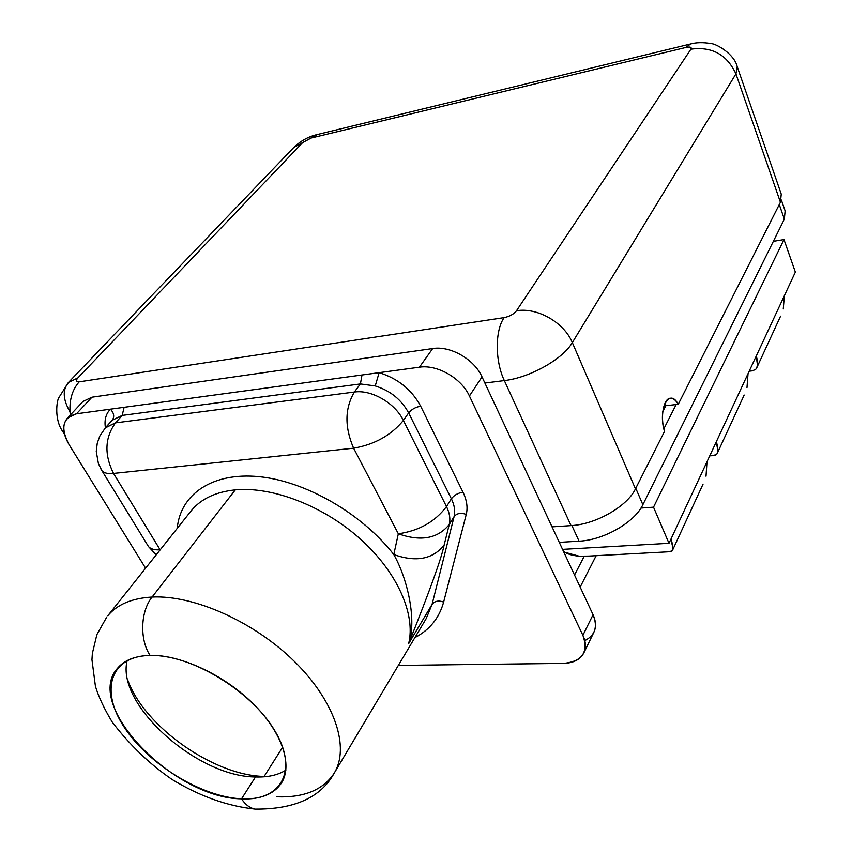 <?xml version="1.0" encoding="UTF-8"?>
<svg xmlns="http://www.w3.org/2000/svg" width="852" height="852" viewBox="0 0 852 852"><rect width="100%" height="100%" fill="white"/><g stroke="black" fill="none" stroke-linecap="round" stroke-linejoin="round"><path stroke-width="1.28" d="M784.351 219.156L642.866 504.703C634.772 522.297 603.663 540.136 579.072 541.18L559.274 542.362L579.072 541.18L571.894 525.546L579.072 541.18C603.663 540.136 634.772 522.297 642.866 504.703L784.351 219.156L779.282 204.544L784.351 219.156L785.129 210.881L781.359 200.007M780.432 202.265L678.224 404.338L665.859 405.68L664.688 403.837L665.859 405.68L662.781 411.665L665.859 405.68L676.147 404.562L663.846 428.833L676.147 404.562L678.224 404.338L780.432 202.265L735.936 73.9L572.331 342.589L635.464 488.856L664.517 431.421C657.542 409.418 669.342 386.904 678.224 404.338C675.913 400.323 673.442 398.278 670.79 398.203C663.655 397.618 659.949 416.809 664.517 431.421L635.464 488.856C627.2 506.429 595.782 524.406 571.042 525.609L504.331 380.578C529.635 377.787 562.842 359.182 572.331 342.589L635.464 488.856C627.2 506.429 595.782 524.406 571.042 525.609L504.331 380.578C494.969 361.014 494.948 330.459 504.15 317.615C509.613 316.486 513.724 314.207 516.482 310.778L690.929 49.171C691.899 47.158 690.226 46.583 685.924 47.446L311.182 138.024L302.662 142.593L77.873 377.915C75.455 380.769 75.892 382.069 79.204 381.824L504.15 317.615C509.613 316.486 513.724 314.207 516.482 310.778L690.929 49.171C711.942 46.317 726.948 54.56 735.936 73.9L737.193 66.573L735.936 73.9L572.331 342.589C564.173 322.482 537.09 307.103 516.482 310.778C537.09 307.103 564.173 322.482 572.331 342.589C562.842 359.182 529.635 377.787 504.331 380.578L484.884 383.027L482.019 376.882L552.043 526.866L484.884 383.027L504.331 380.578C494.969 361.014 494.948 330.459 504.15 317.615L79.204 381.824C71.845 390.131 68.874 401.196 70.29 415.02C68.874 401.196 71.845 390.131 79.204 381.824C75.892 382.069 75.455 380.769 77.873 377.915L68.501 382.399L77.873 377.915L302.662 142.593L293.727 147.534L317.157 134.563L311.182 138.024L685.924 47.446L690.546 43.984L685.924 47.446C690.226 46.583 691.899 47.158 690.929 49.171C711.942 46.317 726.948 54.56 735.936 73.9L780.432 202.265L781.252 194.107L737.491 67.425M635.773 488.26L642.866 504.703L635.773 488.26M61.706 429.813L64.166 432.763L61.706 429.813M64.55 434.413L62.814 431.602C54.049 419.503 56.764 400.546 58.841 397.65L68.501 382.399C62.388 389.609 62.846 399.343 69.885 411.591M91.963 397.192L432.678 348.543C450.357 345.561 474.234 359.246 482.019 376.882L469.42 395.988C461.443 378.224 437.246 364.315 419.429 367.191L379.14 372.665C397.905 378.501 411.74 389.673 420.654 406.18L463.009 492.211C466.853 500.22 467.94 507.622 466.257 514.427L443.636 602.076C439.249 618.051 429.664 629.894 414.871 637.615C429.664 629.894 439.249 618.051 443.636 602.076L466.257 514.427C467.94 507.622 466.853 500.22 463.009 492.211L420.654 406.18C411.74 389.673 397.905 378.501 379.14 372.665L419.429 367.191L432.678 348.543C450.357 345.561 474.234 359.246 482.019 376.882L469.42 395.988L582.896 635.326L469.42 395.988C461.443 378.224 437.246 364.315 419.429 367.191L432.678 348.543L91.963 397.192L76.51 413.774C62.665 417.565 60.172 427.842 69.055 444.584L145.596 568.188L69.055 444.584C62.547 433.434 62.026 424.584 67.489 418.023L76.51 413.774L110.43 409.162L76.51 413.774L91.963 397.192L82.953 401.484L67.489 418.023M124.094 407.309L122.187 415.403L360.407 383.933L362.004 374.997L110.43 409.162C114.051 413.071 114.647 416.766 112.219 420.249L122.187 415.403L115.489 422.858L354.368 392.037L360.407 383.933L122.187 415.403L112.219 420.249C114.647 416.766 114.051 413.071 110.43 409.162C105.893 413.752 104.21 419.94 105.403 427.747C104.21 419.94 105.893 413.752 110.43 409.162L379.14 372.665L375.231 385.935C390.291 390.653 401.43 399.631 408.64 412.879L403.379 420.441C395.136 403.113 371.419 389.396 354.368 392.037L360.407 383.933L375.231 385.935C390.291 390.653 401.43 399.631 408.64 412.879L451.379 498.782L408.64 412.879L403.379 420.441L446.491 506.578L451.379 498.782C454.499 505.204 455.405 511.147 454.095 516.631L449.27 524.459C450.57 518.975 449.643 513.021 446.491 506.578L451.379 498.782C454.499 505.204 455.405 511.147 454.095 516.631L432.081 604.387L426.096 618.776L334.005 773.478C350.119 747.854 335.166 701.515 294.611 661.642C254.194 621.747 193.968 594.898 152.082 597.05L235.301 489.857C272.523 486.322 323.419 505.928 360.289 538.943C397.192 571.958 415.882 614.281 408.651 643.643L432.081 604.387L454.095 516.631L449.27 524.459L444.126 545.11C441.645 557.794 429.813 590.638 408.651 643.643L432.081 604.387C434.712 601.011 438.567 600.234 443.636 602.076C438.567 600.234 434.712 601.011 432.081 604.387L426.096 618.776M276.602 796.79C303.77 797.834 322.897 790.07 334.005 773.478C320.682 797.515 294.409 809.4 255.185 809.123L259.232 809.325L255.185 809.123C249.881 808.079 245.323 804.65 241.531 798.835C245.323 804.65 249.881 808.079 255.185 809.123C227.495 806.173 199.805 796.311 172.125 779.516C149.728 764.18 129.77 745.053 112.251 722.123C104.242 708.853 98.64 696.925 95.435 686.35L91.952 659.704L92.357 653.431L96.883 634.591L106.798 616.997M122.187 415.403L115.489 422.858L354.368 392.037C371.419 389.396 395.136 403.113 403.379 420.441L446.491 506.578C449.643 513.021 450.57 518.975 449.27 524.459L444.126 545.11C441.645 557.794 429.813 590.638 408.651 643.643C416.884 621.513 408.076 579.775 393.794 554.546C361.717 513.405 305.57 481.167 258.933 476.651C212.201 472.061 180.304 494.298 177.227 528.389C180.304 494.298 212.201 472.061 258.933 476.651C305.57 481.167 361.717 513.405 393.794 554.546C408.076 579.775 416.884 621.513 408.651 643.643C415.882 614.281 397.192 571.958 360.289 538.943C323.419 505.928 272.523 486.322 235.301 489.857C215.812 491.881 201.2 498.75 191.487 510.454C201.2 498.75 215.812 491.881 235.301 489.857L152.082 597.05C131.975 598.2 117.214 604.43 107.799 615.74C117.214 604.43 131.975 598.2 152.082 597.05C140.505 611.235 139.472 639.522 150.09 655.412C109.599 656.115 99.748 691.1 124.69 727.938C149.111 764.819 201.977 797.046 241.531 798.835C281.384 801.178 298.914 770.219 274.546 730.292C250.776 690.354 190.209 654.102 150.09 655.412C139.472 639.522 140.505 611.235 152.082 597.05C193.968 594.898 254.194 621.747 294.611 661.642C335.166 701.515 350.119 747.854 334.005 773.478M160.133 549.817L159.75 550.381L160.133 549.817C154.595 550.147 150.708 549.061 148.482 546.558C150.708 549.061 154.595 550.147 160.133 549.817L113.529 473.424L160.133 549.817M111.676 420.792L105.563 427.566L115.489 422.858C104.796 437.747 104.146 454.606 113.529 473.424L353.623 448.195C374.56 444.552 391.143 435.308 403.379 420.441C391.143 435.308 374.56 444.552 353.623 448.195C344.506 427.065 344.762 408.342 354.368 392.037C344.762 408.342 344.506 427.065 353.623 448.195L398.331 533.778C420.835 541.723 437.811 538.613 449.27 524.459C437.811 538.613 420.835 541.723 398.331 533.778C418.96 530.86 435.021 521.797 446.491 506.578C435.021 521.797 418.96 530.86 398.331 533.778L393.794 554.546C416 562.427 432.773 559.274 444.126 545.11C432.773 559.274 416 562.427 393.794 554.546L398.331 533.778L353.623 448.195L113.529 473.424C107.97 473.968 104.136 473.105 102.027 470.847C104.136 473.105 107.97 473.968 113.529 473.424C104.146 454.606 104.796 437.747 115.489 422.858L105.265 427.906M583.737 653.111C580.137 659.672 573.375 663.101 563.449 663.388L398.331 665.412L563.449 663.388C582.299 661.578 588.785 652.227 582.896 635.326L593.056 614.707C596.049 621.342 596.293 627.253 593.791 632.461L583.737 653.111C586.24 647.925 585.952 641.993 582.896 635.326L593.056 614.707L552.043 526.866L571.042 525.609L552.043 526.866L593.056 614.707C597.934 626.763 595.175 635.39 584.802 640.608M264.131 776.438C213.884 775.586 144.51 726.724 127.864 680.365C144.51 726.724 213.884 775.586 264.131 776.438L282.694 747.151L264.131 776.438L267.134 776.491L263.875 776.822M150.09 655.412C134.904 655.859 123.891 660.321 117.065 668.788C84.05 706.308 174.639 798.484 241.531 798.835L255.493 776.971C196.972 776.832 115.744 704.295 127.172 660.588C115.744 704.295 196.972 776.832 255.493 776.971L241.531 798.835C260.361 799.57 273.62 794.383 281.298 783.276C293.109 765.234 282.055 732.145 252.884 703.433C223.799 674.709 180.539 654.719 150.09 655.412M285.878 770.133C277.922 775.118 267.794 777.397 255.493 776.971C267.794 777.397 277.922 775.118 285.878 770.133M375.231 385.935L360.407 383.933L362.004 374.997L379.14 372.665M408.64 412.879C411.548 409.333 415.552 407.107 420.654 406.18C415.552 407.107 411.548 409.333 408.64 412.879M451.379 498.782C454.105 495.15 457.982 492.967 463.009 492.211C457.982 492.967 454.105 495.15 451.379 498.782M454.095 516.631C456.832 513.255 460.889 512.521 466.257 514.427C460.889 512.521 456.832 513.255 454.095 516.631M147.353 544.726L148.482 546.558L147.353 544.726M101.005 469.175L102.027 470.847L101.005 469.175M564.897 552.288C570.499 555.547 578.497 556.814 588.892 556.079L579.19 556.196L564.897 552.288L562.906 550.126M574.525 575.025L584.184 556.345L574.525 575.025M773.371 241.318L783.989 239.582L653.527 507.174L640.97 508.058L653.527 507.174L669.001 543.31L562.554 549.37L669.001 543.31L795.363 272.107L669.001 543.31L653.527 507.174L783.989 239.582L795.363 272.107L783.989 239.582L773.371 241.318M706.02 476.204L706.99 461.784L706.02 476.204M669.778 551.734C671.972 551.83 673.005 550.552 672.899 547.889L670.918 539.199C672.782 544.3 673.314 548.017 672.505 550.339L669.778 551.734M746.991 387.532L748.035 373.698L746.991 387.532M713.55 455.543C716.362 455.415 717.799 453.775 717.842 450.612L716.319 441.773C718.183 447.46 718.342 451.592 716.766 454.18L713.55 455.543M783.276 308.988L784.372 295.697L783.276 308.988M757.428 364.922L756.267 356.019C758.12 362.175 757.886 366.669 755.575 369.512L752.103 370.854M68.501 382.399L293.727 147.534C300.394 141.081 307.977 136.81 316.497 134.722M317.157 134.563L690.546 43.984C696.233 42.419 702.953 42.27 710.717 43.527C716.596 43.676 734.349 54.208 737.193 66.573M670.79 398.203L669.906 398.299M191.487 510.454L107.799 615.74M281.298 783.276L281.756 782.541M105.563 427.566L99.886 435.904L97.266 443.125L96.255 451.485L98.427 463.68L102.027 470.847L148.482 546.558L156.182 554.876M580.169 587.092L596.166 555.685M703.081 484.074L672.526 550.296M671.025 551.659L583.673 556.356M744.169 395.051L717.214 453.466M714.775 455.437L709.737 455.884M780.57 316.177L756.661 368M753.232 370.716L749.196 371.195"/></g></svg>
